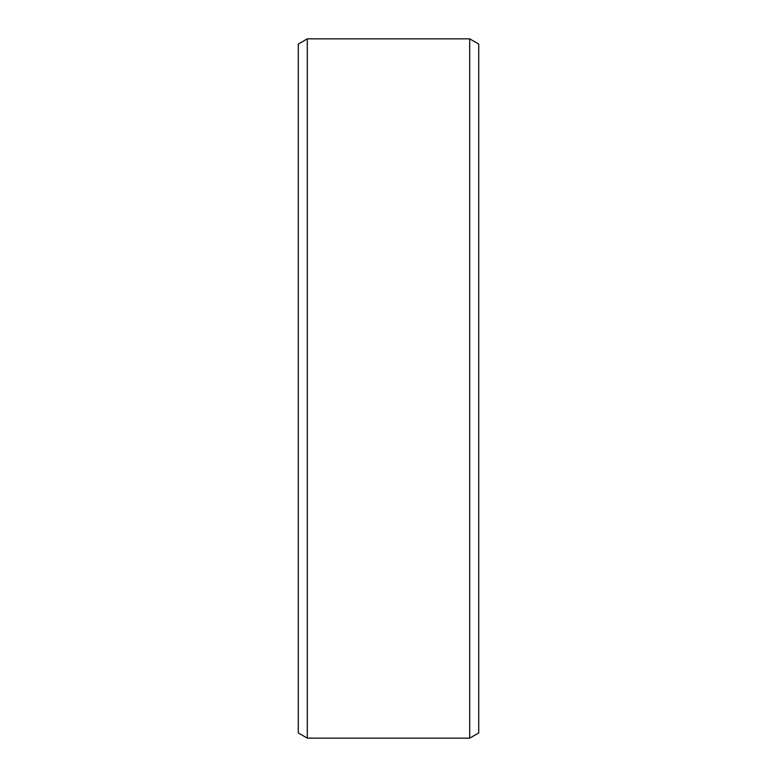 <?xml version="1.0" encoding="UTF-8"?>
<svg xmlns="http://www.w3.org/2000/svg" width="777" height="777" viewBox="0 0 777 777"><rect width="100%" height="100%" fill="white"/><g stroke="black" fill="none" stroke-linecap="round" stroke-linejoin="round"><path stroke-width="1.17" d="M298.271 44.056L298.271 732.944L307.294 738.15L307.294 38.85L298.271 44.056M307.294 738.15L469.706 738.15L469.706 38.85L307.294 38.85M469.706 38.85L478.729 44.056L478.729 732.944L469.706 738.15"/></g></svg>
